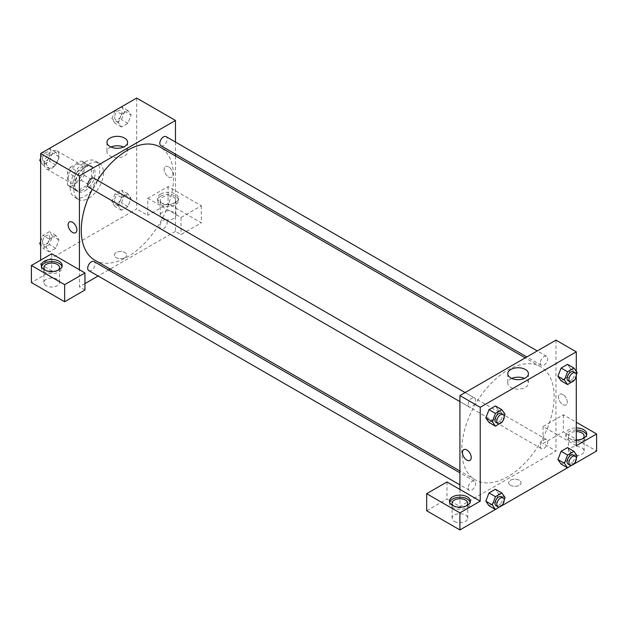 <?xml version="1.0" encoding="UTF-8"?>
<svg xmlns="http://www.w3.org/2000/svg" width="628" height="628" viewBox="0 0 628 628"><rect width="100%" height="100%" fill="white"/><g stroke="black" fill="none" stroke-linecap="round" stroke-linejoin="round"><path stroke-width="0.47" stroke-dasharray="3.14 2.35" d="M44.329 164.175A10.448 6.029 120 0 0 46.496 168.956A10.448 6.029 120 0 0 56.944 162.927A10.448 6.029 120 0 0 56.944 150.861A10.448 6.029 120 0 0 48.89 153.656A10.448 6.029 120 0 0 44.329 164.175M68.342 178.038A10.448 6.029 120 0 0 70.509 182.819A10.448 6.029 120 0 0 80.957 176.79A10.448 6.029 120 0 0 80.957 164.724A10.448 6.029 120 0 0 72.903 167.519A10.448 6.029 120 0 0 68.342 178.038M70.312 167.299L81.145 161.043A14.036 8.101 120 0 1 82.747 161.616A14.036 8.101 120 0 1 84.042 162.715L84.042 175.228A14.036 8.101 120 0 1 81.145 180.236L70.312 186.492A14.036 8.101 120 0 1 68.711 185.919A14.036 8.101 120 0 1 67.416 184.828L67.416 172.308A14.036 8.101 120 0 1 70.312 167.299L77.699 171.57L88.54 165.305L81.145 161.043M81.145 180.236L88.54 184.506L77.699 190.763L70.312 186.492M67.416 184.828L74.803 189.091L74.803 176.578L67.416 172.308M74.803 189.091A14.036 8.101 120 0 0 76.098 190.19A14.036 8.101 120 0 0 77.699 190.763M88.54 184.506A14.036 8.101 120 0 0 91.429 179.498L84.042 175.228M88.54 165.305A14.036 8.101 120 0 1 90.134 165.886A14.036 8.101 120 0 1 91.429 166.977L91.429 179.498M77.699 171.57A14.036 8.101 120 0 0 74.803 176.578M83.116 189.766A14.366 8.297 -60 0 1 75.933 190.48A14.366 8.297 -60 0 1 75.933 173.885A14.366 8.297 -60 0 1 90.299 165.596A14.366 8.297 -60 0 1 92.504 177.104A14.366 8.297 -60 0 1 83.116 189.766M84.968 190.834A14.366 8.297 120 0 0 94.349 178.171A14.366 8.297 120 0 0 92.151 166.663A14.366 8.297 120 0 0 81.075 170.51A14.366 8.297 120 0 0 74.803 184.97A14.366 8.297 120 0 0 77.778 191.54A14.366 8.297 120 0 0 84.968 190.834M91.429 166.977L84.042 162.715M70.187 187.631A20.897 12.065 120 0 0 74.52 197.2A20.897 12.065 120 0 0 95.417 185.134A20.897 12.065 120 0 0 95.417 161.004A20.897 12.065 120 0 0 79.309 166.601A20.897 12.065 120 0 0 70.187 187.631M73.884 189.766A20.897 12.065 120 0 0 78.21 199.335A20.897 12.065 120 0 0 99.106 187.27A20.897 12.065 120 0 0 99.106 163.139A20.897 12.065 120 0 0 83.006 168.736A20.897 12.065 120 0 0 73.884 189.766M49.408 239.135L55.806 235.437L59.001 239.99L55.806 248.233L49.408 251.93L46.205 247.377L49.408 239.135L55.806 235.437L59.008 239.982L55.798 248.233L49.408 251.93L46.197 247.385L49.416 239.135L42.94 235.398L49.337 231.708L52.54 236.254L49.337 244.504L42.94 248.193L40.632 244.92M49.408 155.87L55.806 152.172L59.001 156.725L55.806 164.968L49.408 168.665L46.205 164.112L49.408 155.87L55.806 152.172L59.008 156.717L55.798 164.968L49.408 168.665L46.197 164.12L49.416 155.87L42.979 152.157M124.65 194.625L121.447 202.868L115.05 206.565L111.847 202.012L115.05 193.769L121.447 190.072L124.65 194.625L131.111 198.354L127.916 206.604L121.518 210.294L118.315 205.749L121.518 197.498L127.916 193.809L131.111 198.354L127.908 193.817L121.518 197.498L118.307 205.741L121.518 210.286L127.916 206.604L131.119 198.354M136.684 98.054L136.684 208.959L40.632 264.412L40.632 260.149M121.447 106.807L124.65 111.36L131.111 115.089L127.916 123.339L121.518 127.029L118.315 122.484L121.518 114.233L127.916 110.544L131.111 115.089L127.908 123.339L121.518 127.029L118.307 122.491L121.518 114.233L127.916 110.544L131.119 115.081M168.547 166.836A6.202 3.58 -120 0 0 165.447 166.53A6.202 3.58 -120 0 0 165.447 173.697A6.202 3.58 -120 0 0 171.648 177.277A6.202 3.58 -120 0 0 172.598 172.308A6.202 3.58 -120 0 0 168.547 166.836A6.202 3.58 60 0 1 172.598 172.308A6.202 3.58 60 0 1 171.648 177.277A6.202 3.58 60 0 1 165.439 173.697A6.202 3.58 60 0 1 165.439 166.53A6.202 3.58 60 0 1 168.54 166.836M147.768 198.299L181.013 217.492L201.329 205.764L168.084 186.563L147.768 198.299L147.768 215.357L136.684 208.959M175.471 142.061L175.471 154.119M175.471 155.948L175.471 231.355L181.013 234.558L201.329 222.822L168.084 203.629L147.768 215.357M160.697 194.028A10.448 6.029 180 0 1 172.08 192.725A10.448 6.029 180 0 1 178.533 198.299A10.448 6.029 180 0 1 168.084 204.328A10.448 6.029 180 0 1 157.636 198.299A10.448 6.029 180 0 1 160.697 194.028M160.697 196.164A10.448 6.029 0 0 0 157.636 200.426A10.448 6.029 0 0 0 168.084 206.463A10.448 6.029 0 0 0 178.533 200.426A10.448 6.029 0 0 0 172.08 194.861A10.448 6.029 0 0 0 160.697 196.164M173.626 197.231A7.834 4.522 180 0 1 175.918 200.426A7.834 4.522 180 0 1 171.083 204.61A7.834 4.522 180 0 1 162.542 203.629A7.834 4.522 180 0 1 160.242 200.426A7.834 4.522 180 0 1 165.086 196.25A7.834 4.522 180 0 1 173.626 197.231M162.542 218.56A7.834 4.522 180 0 1 160.242 215.357A7.834 4.522 180 0 1 168.084 210.835A7.834 4.522 180 0 1 175.918 215.357A7.834 4.522 180 0 1 171.083 219.541A7.834 4.522 180 0 1 162.542 218.56M168.084 186.563L168.084 203.629M201.329 205.764L201.329 222.822M181.013 217.492L181.013 234.558M110.968 147.031A10.331 5.966 0 0 0 106.956 151.748A10.331 5.966 0 0 0 117.287 157.714A10.331 5.966 0 0 0 127.617 151.748A10.331 5.966 0 0 0 124.595 147.525A10.331 5.966 0 0 0 123.614 147.031M51.716 253.751L51.716 270.809L40.632 264.412M75.603 232.729L75.603 232.729A6.202 3.58 -120 0 0 75.603 225.562A6.202 3.58 -120 0 0 69.394 221.982L69.394 221.982M41.432 266.547A10.448 6.029 0 0 0 41.267 267.614A10.448 6.029 0 0 0 51.716 273.643A10.448 6.029 0 0 0 62.164 267.614A10.448 6.029 0 0 0 61.999 266.547M58.051 270.276A7.834 4.522 180 0 1 46.174 270.809A7.834 4.522 180 0 1 45.389 270.276M46.174 285.74A7.834 4.522 180 0 1 43.882 282.545A7.834 4.522 180 0 1 51.716 278.016A7.834 4.522 180 0 1 59.558 282.545A7.834 4.522 180 0 1 54.715 286.721A7.834 4.522 180 0 1 46.174 285.74M51.716 270.809L31.4 282.545M84.968 290.01L79.426 286.808L79.426 269.742M124.909 257.613A6.202 3.58 0 0 0 126.723 255.086A6.202 3.58 0 0 0 120.521 251.498A6.202 3.58 0 0 0 114.32 255.086A6.202 3.58 0 0 0 118.15 258.391A6.202 3.58 0 0 0 124.909 257.613A6.202 3.58 180 0 1 118.15 258.391A6.202 3.58 180 0 1 114.32 255.078A6.202 3.58 180 0 1 120.521 251.498A6.202 3.58 180 0 1 126.723 255.078A6.202 3.58 180 0 1 124.909 257.613M175.471 231.355L110.167 269.059M108.589 269.969L98.141 276.006M84.968 283.605L79.426 286.808M159.81 226.575A5.228 3.014 120 0 0 160.886 228.969A5.228 3.014 120 0 0 166.114 225.954A5.228 3.014 120 0 0 166.114 219.918A5.228 3.014 120 0 0 162.087 221.323A5.228 3.014 120 0 0 159.81 226.575M88.784 270.605A5.228 3.014 120 0 0 94.004 267.583A5.228 3.014 120 0 0 94.004 261.554M160.886 145.704A5.228 3.014 120 0 0 166.114 142.689A5.228 3.014 120 0 0 166.114 136.653M88.784 187.34A5.228 3.014 120 0 0 94.004 184.318A5.228 3.014 120 0 0 94.004 178.289M94.797 260.18A65.304 37.704 120 0 0 160.101 222.477A65.304 37.704 120 0 0 160.101 147.078M97.513 180.315A65.304 37.704 120 0 0 92.285 189.358M461.768 449.962A65.304 37.704 120 0 0 475.286 479.863A65.304 37.704 120 0 0 540.59 442.159A65.304 37.704 120 0 0 540.59 366.752A65.304 37.704 120 0 0 490.272 384.25A65.304 37.704 120 0 0 461.768 449.962M468.19 404.62A5.228 3.014 -60 0 1 470.474 399.361A5.228 3.014 -60 0 1 474.501 397.964A5.228 3.014 -60 0 1 475.584 400.358A5.228 3.014 -60 0 1 473.3 405.61A5.228 3.014 -60 0 1 469.273 407.015A5.228 3.014 -60 0 1 468.19 404.62M540.3 446.257A5.228 3.014 120 0 0 541.383 448.643A5.228 3.014 120 0 0 546.611 445.629A5.228 3.014 120 0 0 546.611 439.6A5.228 3.014 120 0 0 542.584 440.997A5.228 3.014 120 0 0 540.3 446.257M468.19 487.885A5.228 3.014 120 0 0 469.273 490.28A5.228 3.014 120 0 0 474.501 487.265A5.228 3.014 120 0 0 474.501 481.229A5.228 3.014 120 0 0 470.474 482.626A5.228 3.014 120 0 0 468.19 487.885M540.3 362.992A5.228 3.014 120 0 0 541.383 365.378A5.228 3.014 120 0 0 546.611 362.364A5.228 3.014 120 0 0 546.611 356.335A5.228 3.014 120 0 0 542.584 357.732A5.228 3.014 120 0 0 540.3 362.992M459.916 489.424L459.916 506.482L555.968 451.03L543.032 443.564L563.355 431.836L596.6 451.03M555.968 340.125L555.968 451.03M510.478 485.287A6.202 3.58 0 0 0 517.244 486.064A6.202 3.58 0 0 0 521.067 482.759A6.202 3.58 0 0 0 514.866 479.172A6.202 3.58 0 0 0 508.664 482.759A6.202 3.58 0 0 0 510.478 485.287A6.202 3.58 180 0 1 508.664 482.751A6.202 3.58 180 0 1 514.866 479.172A6.202 3.58 180 0 1 521.067 482.751A6.202 3.58 180 0 1 517.244 486.064A6.202 3.58 180 0 1 510.478 485.287M570.742 454.232A7.834 4.522 0 0 0 579.283 455.214A7.834 4.522 0 0 0 584.119 451.03A7.834 4.522 0 0 0 576.284 446.508A7.834 4.522 0 0 0 568.442 451.03A7.834 4.522 0 0 0 570.742 454.232M454.374 521.413A7.834 4.522 0 0 0 462.915 522.394A7.834 4.522 0 0 0 467.758 518.218A7.834 4.522 0 0 0 459.916 513.688A7.834 4.522 0 0 0 452.082 518.218A7.834 4.522 0 0 0 454.374 521.413M495.429 509.441L501.89 505.713M567.539 467.805L574 464.084M426.671 510.752L446.987 499.017L459.916 506.482M582.611 438.768A7.834 4.522 180 0 1 570.742 439.302A7.834 4.522 180 0 1 568.442 436.099A7.834 4.522 180 0 1 576.284 431.577M576.284 430.07A10.448 6.029 0 0 0 568.897 431.836A10.448 6.029 0 0 0 565.836 436.099A10.448 6.029 0 0 0 576.284 442.136A10.448 6.029 0 0 0 586.733 436.099A10.448 6.029 0 0 0 586.568 435.039M576.284 440A10.448 6.029 180 0 1 565.836 433.972A10.448 6.029 180 0 1 568.897 429.701A10.448 6.029 180 0 1 576.284 427.935M466.251 505.948A7.834 4.522 180 0 1 454.374 506.482A7.834 4.522 180 0 1 453.589 505.948M449.632 502.219A10.448 6.029 0 0 0 449.467 503.287A10.448 6.029 0 0 0 459.916 509.316A10.448 6.029 0 0 0 470.364 503.287A10.448 6.029 0 0 0 470.199 502.219M446.987 481.959L446.987 499.017M576.284 445.699L543.032 426.506L563.355 414.778L576.284 422.236M563.355 414.778L563.355 431.836M543.032 426.506L543.032 443.564M557.915 459.547L561.118 451.304M577.179 455.889L570.711 452.16L567.516 447.607L570.719 452.152M570.711 452.16L567.508 460.403L561.118 464.1L567.516 460.403L570.711 452.16M570.719 368.887L567.516 364.342L570.711 368.895L567.508 377.138L561.118 380.835L567.516 377.138L570.711 368.895L577.179 372.624M557.915 376.282L561.118 368.039M498.601 410.524L495.398 418.766L489.008 422.463L495.406 418.774L498.601 410.524L495.406 405.971L498.601 410.524L505.069 414.26M485.805 417.91L489.016 409.668M485.805 501.175L489.016 492.933M505.069 497.525L498.601 493.789L495.406 489.236L498.608 493.781M498.601 493.789L495.398 502.031L489.008 505.728L495.406 502.039L498.601 493.789M576.284 371.352L576.284 375.874M511.773 378.433A10.331 5.966 0 0 0 507.769 383.151A10.331 5.966 0 0 0 518.1 389.117A10.331 5.966 0 0 0 528.431 383.151A10.331 5.966 0 0 0 525.408 378.935A10.331 5.966 0 0 0 524.427 378.433M469.948 460.403L469.948 460.403A6.202 3.58 -120 0 0 469.948 453.235A6.202 3.58 -120 0 0 463.747 449.656L463.747 449.656M562.892 394.51A6.202 3.58 -120 0 0 559.791 394.203A6.202 3.58 -120 0 0 559.791 401.371A6.202 3.58 -120 0 0 565.993 404.95A6.202 3.58 -120 0 0 566.943 399.981A6.202 3.58 -120 0 0 562.892 394.51A6.202 3.58 60 0 1 566.943 399.981A6.202 3.58 60 0 1 565.993 404.95A6.202 3.58 60 0 1 559.784 401.371A6.202 3.58 60 0 1 559.784 394.203A6.202 3.58 60 0 1 562.892 394.51M504.198 416.505L502.062 421.992M496.057 422.479A5.228 3.014 120 0 0 501.277 419.457A5.228 3.014 120 0 0 501.277 413.428M501.866 422.503L495.406 418.774M576.308 374.877L574.173 380.364M568.167 380.843A5.228 3.014 120 0 0 573.388 377.828A5.228 3.014 120 0 0 573.388 371.792M573.976 380.874L567.516 377.138M504.198 499.77L502.062 505.257M496.057 505.744A5.228 3.014 120 0 0 501.277 502.722A5.228 3.014 120 0 0 501.277 496.693M501.866 505.768L495.406 502.039M576.308 458.142L574.173 463.629M568.167 464.108A5.228 3.014 120 0 0 573.388 461.093A5.228 3.014 120 0 0 573.388 455.057M573.976 464.139L567.516 460.403M49.337 148.444L52.54 152.989L49.337 161.239L42.94 164.929L40.632 161.655M40.632 158.075L42.916 152.188M42.445 158.821A5.228 3.014 120 0 0 43.528 161.208A5.228 3.014 120 0 0 48.748 158.193A5.228 3.014 120 0 0 48.748 152.164A5.228 3.014 120 0 0 44.729 153.562A5.228 3.014 120 0 0 42.445 158.821A5.228 3.014 120 0 0 43.513 161.2A5.228 3.014 120 0 0 48.741 158.185A5.228 3.014 120 0 0 48.741 152.157A5.228 3.014 120 0 0 44.714 153.554A5.228 3.014 120 0 0 42.429 158.813M59.001 156.725L52.54 152.989M55.806 164.968L49.337 161.239M49.408 168.665L42.94 164.929M46.205 164.112L40.632 160.894M55.806 152.172L49.377 148.459M124.65 111.36L121.447 119.603L115.05 123.3L111.847 118.747L115.026 110.559M114.555 117.185A5.228 3.014 120 0 0 115.638 119.579A5.228 3.014 120 0 0 120.859 116.565A5.228 3.014 120 0 0 120.859 110.528A5.228 3.014 120 0 0 116.832 111.925A5.228 3.014 120 0 0 114.555 117.185M127.916 123.339L121.447 119.603M121.518 127.029L115.05 123.3M118.315 122.484L111.847 118.747M121.518 114.233L115.089 110.52M127.916 110.544L121.487 106.831M114.539 117.177A5.228 3.014 120 0 0 115.623 119.571A5.228 3.014 120 0 0 120.843 116.557A5.228 3.014 120 0 0 120.843 110.52A5.228 3.014 120 0 0 116.824 111.917A5.228 3.014 120 0 0 114.539 117.177M40.632 241.34L42.94 235.398M42.445 242.086A5.228 3.014 120 0 0 43.528 244.473A5.228 3.014 120 0 0 48.748 241.458A5.228 3.014 120 0 0 48.748 235.429A5.228 3.014 120 0 0 44.729 236.827A5.228 3.014 120 0 0 42.445 242.086A5.228 3.014 120 0 0 43.513 244.465A5.228 3.014 120 0 0 48.741 241.45A5.228 3.014 120 0 0 48.741 235.421A5.228 3.014 120 0 0 44.714 236.819A5.228 3.014 120 0 0 42.429 242.078M59.001 239.99L52.54 236.254M55.806 248.233L49.337 244.504M49.408 251.93L42.94 248.193M46.205 247.377L40.632 244.159M55.806 235.437L49.337 231.708M114.555 200.45A5.228 3.014 120 0 0 115.638 202.844A5.228 3.014 120 0 0 120.859 199.83A5.228 3.014 120 0 0 120.859 193.793A5.228 3.014 120 0 0 116.832 195.19A5.228 3.014 120 0 0 114.555 200.45M127.916 206.604L121.447 202.868M121.518 210.294L115.05 206.565M118.315 205.749L111.847 202.012M121.518 197.498L115.05 193.769M127.916 193.809L121.447 190.072M114.539 200.442A5.228 3.014 120 0 0 115.623 202.836A5.228 3.014 120 0 0 120.843 199.822A5.228 3.014 120 0 0 120.843 193.785A5.228 3.014 120 0 0 116.824 195.182A5.228 3.014 120 0 0 114.539 200.442M46.496 168.956L70.509 182.819M56.944 150.861L80.957 164.724M92.151 166.663L90.299 165.596M77.778 191.54L75.933 190.48M90.134 165.886L82.747 161.616M76.098 190.19L68.711 185.919M99.106 163.139L95.417 161.004M78.21 199.335L74.52 197.2M157.636 198.299L157.636 200.426M178.533 198.299L178.533 200.426M175.918 215.357L175.918 200.426M160.242 215.357L160.242 200.426M106.956 142.313L106.956 151.748M127.617 142.313L127.617 151.748M41.267 265.479L41.267 267.614M62.164 265.479L62.164 267.614M59.558 282.545L59.558 267.614M43.882 282.545L43.882 267.614M540.59 366.752L525.22 357.874M475.286 479.863L459.916 470.984M459.916 401.614L469.273 407.015M465.144 392.563L474.501 397.964M546.611 439.6L166.114 219.918M541.383 448.643L160.886 228.969M474.501 481.229L459.916 472.813M469.273 490.28L459.916 484.879M546.611 356.335L537.254 350.926M541.383 365.378L526.806 356.963M584.119 451.03L584.119 436.099M568.442 451.03L568.442 436.099M565.836 433.972L565.836 436.099M586.733 433.972L586.733 436.099M467.758 518.218L467.758 503.287M452.082 518.218L452.082 503.287M449.467 501.152L449.467 503.287M470.364 501.152L470.364 503.287M507.769 373.715L507.769 383.151M528.431 373.715L528.431 383.151"/><path stroke-width="0.94" d="M40.632 260.149L40.632 153.507L136.684 98.054L175.471 120.45L175.471 142.061M175.471 154.119L175.471 155.948M124.595 138.089A10.331 5.966 180 0 1 127.617 142.313A10.331 5.966 180 0 1 117.287 148.279A10.331 5.966 180 0 1 106.956 142.313A10.331 5.966 180 0 1 113.33 136.802A10.331 5.966 180 0 1 124.595 138.089M79.426 269.742L51.716 253.751L31.4 265.479L64.645 284.672L84.968 272.945L79.426 269.742L79.426 175.903L40.632 153.507M79.426 175.903L175.471 120.45M123.614 147.031A10.331 5.966 0 0 0 110.968 147.031M69.394 221.982A6.202 3.58 -120 0 0 68.444 226.951A6.202 3.58 -120 0 0 72.503 232.423A6.202 3.58 60 0 1 68.444 226.951A6.202 3.58 60 0 1 69.394 221.982A6.202 3.58 60 0 1 75.603 225.562A6.202 3.58 60 0 1 75.603 232.729A6.202 3.58 60 0 1 72.495 232.423A6.202 3.58 -120 0 0 75.603 232.729M44.329 261.217A10.448 6.029 180 0 1 55.719 259.906A10.448 6.029 180 0 1 62.164 265.479A10.448 6.029 180 0 1 51.716 271.516A10.448 6.029 180 0 1 41.267 265.479A10.448 6.029 180 0 1 44.329 261.217M61.999 266.547A10.448 6.029 0 0 0 54.84 261.86A10.448 6.029 0 0 0 44.329 263.344A10.448 6.029 0 0 0 41.432 266.547M45.389 270.276A7.834 4.522 180 0 1 43.882 267.614A7.834 4.522 180 0 1 48.717 263.43A7.834 4.522 180 0 1 57.258 264.412A7.834 4.522 180 0 1 59.558 267.614A7.834 4.522 180 0 1 58.051 270.276M31.4 265.479L31.4 282.545L64.645 301.738L84.968 290.01L84.968 272.945M64.645 284.672L64.645 301.738M110.167 269.059L108.589 269.969M98.141 276.006L84.968 283.605M459.916 472.813L94.004 261.554A5.228 3.014 120 0 0 89.977 262.951A5.228 3.014 120 0 0 87.7 268.211A5.228 3.014 120 0 0 88.784 270.605L459.916 484.879M537.254 350.926L166.114 136.653A5.228 3.014 120 0 0 162.087 138.058A5.228 3.014 120 0 0 159.81 143.31A5.228 3.014 120 0 0 160.886 145.704L526.806 356.963M465.144 392.563L94.004 178.289A5.228 3.014 120 0 0 89.977 179.687A5.228 3.014 120 0 0 87.7 184.946A5.228 3.014 120 0 0 88.784 187.34L459.916 401.614M92.285 189.358A65.304 37.704 120 0 0 81.271 230.288A65.304 37.704 120 0 0 94.797 260.18L459.916 470.984M525.22 357.874L160.101 147.078A65.304 37.704 120 0 0 97.513 180.315M459.916 489.424L446.987 481.959L426.671 493.687L459.916 512.88L480.232 501.152L459.916 489.424L459.916 395.577L555.968 340.125L576.284 351.853L576.284 371.352M426.671 493.687L426.671 510.752L459.916 529.946L495.429 509.441M501.89 505.713L567.539 467.805M574 464.084L596.6 451.03L596.6 433.972L576.284 445.699L576.284 375.874M576.284 431.577A7.834 4.522 180 0 1 581.826 432.904A7.834 4.522 180 0 1 584.119 436.099A7.834 4.522 180 0 1 582.611 438.768M586.568 435.039A10.448 6.029 0 0 0 576.284 430.07M576.284 427.935A10.448 6.029 180 0 1 586.733 433.972A10.448 6.029 180 0 1 576.284 440M453.589 505.948A7.834 4.522 180 0 1 452.082 503.287A7.834 4.522 180 0 1 459.916 498.758A7.834 4.522 180 0 1 467.758 503.287A7.834 4.522 180 0 1 466.251 505.948M470.199 502.219A10.448 6.029 0 0 0 463.04 497.525A10.448 6.029 0 0 0 452.529 499.017A10.448 6.029 0 0 0 449.632 502.219M452.529 496.889A10.448 6.029 180 0 1 463.919 495.578A10.448 6.029 180 0 1 470.364 501.152A10.448 6.029 180 0 1 459.916 507.181A10.448 6.029 180 0 1 449.467 501.152A10.448 6.029 180 0 1 452.529 496.889M459.916 512.88L459.916 529.946M576.284 422.236L596.6 433.972M567.579 455.033L561.118 451.296L567.516 447.607L561.118 451.296L557.915 459.547L561.118 464.1L557.915 459.547L564.384 463.276L567.579 455.033L573.976 451.336L577.179 455.889L576.308 458.142M574.173 380.364L567.579 384.564L561.118 380.835L557.907 376.29L561.118 368.032L567.516 364.342L561.118 368.032L567.579 371.768L573.976 368.071L577.179 372.624L576.308 374.877M502.062 421.992L495.468 426.2L489.008 422.463L485.797 417.918M495.468 426.2L492.274 421.647L495.468 413.397L489.008 409.668L495.406 405.971L489.008 409.668L485.805 417.91L489.008 422.463M495.468 496.662L489.008 492.933L495.406 489.236L489.008 492.933L485.805 501.175L489.008 505.728L485.805 501.175L492.274 504.912L495.468 496.662L501.866 492.972L505.069 497.525L504.198 499.77M480.232 501.152L480.232 407.305L576.284 351.853M525.408 369.5A10.331 5.966 180 0 1 528.431 373.715A10.331 5.966 180 0 1 518.1 379.681A10.331 5.966 180 0 1 507.769 373.715A10.331 5.966 180 0 1 514.144 368.204A10.331 5.966 180 0 1 525.408 369.5M480.232 407.305L459.916 395.577M524.427 378.433A10.331 5.966 0 0 0 511.773 378.433M463.747 449.656A6.202 3.58 -120 0 0 462.789 454.625A6.202 3.58 -120 0 0 466.847 460.096A6.202 3.58 60 0 1 462.789 454.625A6.202 3.58 60 0 1 463.739 449.656A6.202 3.58 60 0 1 469.948 453.235A6.202 3.58 60 0 1 469.948 460.403A6.202 3.58 60 0 1 466.84 460.096A6.202 3.58 -120 0 0 469.948 460.403M495.468 413.397L501.866 409.707L505.069 414.26L504.198 416.505M503.13 414.496L501.277 413.428A5.228 3.014 120 0 0 497.258 414.825A5.228 3.014 120 0 0 494.974 420.085A5.228 3.014 120 0 0 496.057 422.479L497.902 423.539A5.228 3.014 120 0 0 503.13 420.525A5.228 3.014 120 0 0 503.13 414.496A5.228 3.014 120 0 0 499.103 415.893A5.228 3.014 120 0 0 496.819 421.153A5.228 3.014 120 0 0 497.902 423.539M492.274 421.647L485.805 417.91M501.866 409.707L495.406 405.971M567.579 384.564L564.384 380.011L567.579 371.768M575.24 372.859L573.388 371.792A5.228 3.014 120 0 0 569.368 373.197A5.228 3.014 120 0 0 567.084 378.449A5.228 3.014 120 0 0 568.167 380.843L570.012 381.91A5.228 3.014 120 0 0 575.24 378.896A5.228 3.014 120 0 0 575.24 372.859A5.228 3.014 120 0 0 571.213 374.264A5.228 3.014 120 0 0 568.929 379.516A5.228 3.014 120 0 0 570.012 381.91M561.118 380.835L557.915 376.282L564.384 380.011M573.976 368.071L567.516 364.342M502.062 505.257L495.468 509.465L492.274 504.912M503.13 497.761L501.277 496.693A5.228 3.014 120 0 0 497.258 498.09A5.228 3.014 120 0 0 494.974 503.35A5.228 3.014 120 0 0 496.057 505.744L497.902 506.804A5.228 3.014 120 0 0 503.13 503.789A5.228 3.014 120 0 0 503.13 497.761A5.228 3.014 120 0 0 499.103 499.158A5.228 3.014 120 0 0 496.819 504.417A5.228 3.014 120 0 0 497.902 506.804M495.468 509.465L489.008 505.728M501.866 492.972L495.406 489.236M574.173 463.629L567.579 467.829L564.384 463.276M575.24 456.124L573.388 455.057A5.228 3.014 120 0 0 569.368 456.462A5.228 3.014 120 0 0 567.084 461.713A5.228 3.014 120 0 0 568.167 464.108L570.012 465.175A5.228 3.014 120 0 0 575.24 462.161A5.228 3.014 120 0 0 575.24 456.124A5.228 3.014 120 0 0 571.213 457.529A5.228 3.014 120 0 0 568.929 462.781A5.228 3.014 120 0 0 570.012 465.175M567.579 467.829L561.118 464.1M573.976 451.336L567.516 447.607M40.632 161.655L39.745 160.383L40.632 158.075M42.916 152.188L49.377 148.459M40.632 160.894L39.745 160.383M115.026 110.559L121.487 106.831M40.632 244.92L39.745 243.648L40.632 241.34M40.632 244.159L39.745 243.648"/></g></svg>
